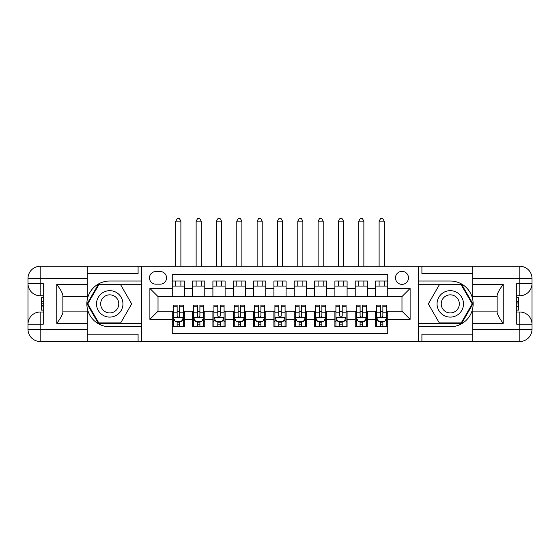 <?xml version="1.0" encoding="UTF-8"?>
<svg xmlns="http://www.w3.org/2000/svg" width="560" height="560" viewBox="0 0 560 560"><rect width="100%" height="100%" fill="white"/><g stroke="black" fill="none" stroke-linecap="round" stroke-linejoin="round"><path stroke-width="0.84" d="M401.982 271.362A6.503 6.503 0 0 0 395.479 277.865A6.503 6.503 0 0 0 401.982 284.368A6.503 6.503 0 0 0 408.492 277.865A6.503 6.503 0 0 0 401.982 271.362M87.262 334.18L138.089 334.18L138.089 341.502L472.738 341.502L472.738 329.301L519.799 329.301L519.799 324.219L516.754 324.219L516.754 283.556L519.799 283.556L519.799 278.474L472.738 278.474L472.738 284.473L503.23 284.473L503.23 323.302C499.982 319.13 497.945 315.609 497.133 312.739L497.133 295.036C497.945 292.173 499.982 288.652 503.23 284.473M387.751 281.015L375.557 281.015L375.557 288.435L367.423 288.435L367.423 296.569L375.557 296.569L375.557 288.435M367.423 288.435L367.423 281.015L355.222 281.015L355.222 288.435L347.095 288.435L347.095 296.569L355.222 296.569L355.222 288.435M347.095 288.435L347.095 281.015L334.894 281.015L334.894 288.435L326.76 288.435L326.76 296.569L334.894 296.569L334.894 288.435M326.76 288.435L326.76 281.015L314.559 281.015L314.559 288.435L306.432 288.435L306.432 296.569L314.559 296.569L314.559 288.435M306.432 288.435L306.432 281.015L294.231 281.015L294.231 288.435L286.097 288.435L286.097 296.569L294.231 296.569L294.231 288.435M286.097 288.435L286.097 281.015L273.903 281.015L273.903 288.435L265.769 288.435L265.769 296.569L273.903 296.569L273.903 288.435M265.769 288.435L265.769 281.015L253.568 281.015L253.568 288.435L245.441 288.435L245.441 296.569L253.568 296.569L253.568 288.435M245.441 288.435L245.441 281.015L233.24 281.015L233.24 288.435L225.106 288.435L225.106 296.569L233.24 296.569L233.24 288.435M225.106 288.435L225.106 281.015L212.905 281.015L212.905 288.435L204.778 288.435L204.778 296.569L212.905 296.569L212.905 288.435M204.778 288.435L204.778 281.015L192.577 281.015L192.577 296.569L184.443 296.569L184.443 281.015L172.249 281.015M172.249 326.76L184.443 326.76L184.443 311.206L192.577 311.206L192.577 326.76L204.778 326.76L204.778 311.206L212.905 311.206L212.905 319.34L204.778 319.34M212.905 319.34L212.905 326.76L225.106 326.76L225.106 311.206L233.24 311.206L233.24 319.34L225.106 319.34M233.24 319.34L233.24 326.76L245.441 326.76L245.441 311.206L253.568 311.206L253.568 319.34L245.441 319.34M253.568 319.34L253.568 326.76L265.769 326.76L265.769 311.206L273.903 311.206L273.903 319.34L265.769 319.34M273.903 319.34L273.903 326.76L286.097 326.76L286.097 311.206L294.231 311.206L294.231 319.34L286.097 319.34M294.231 319.34L294.231 326.76L306.432 326.76L306.432 311.206L314.559 311.206L314.559 319.34L306.432 319.34M314.559 319.34L314.559 326.76L326.76 326.76L326.76 311.206L334.894 311.206L334.894 319.34L326.76 319.34M334.894 319.34L334.894 326.76L347.095 326.76L347.095 311.206L355.222 311.206L355.222 319.34L347.095 319.34M355.222 319.34L355.222 326.76L367.423 326.76L367.423 311.206L375.557 311.206L375.557 319.34L367.423 319.34M155.778 284.165L160.251 284.165A6.3 6.3 0 0 0 166.551 277.865A6.3 6.3 0 0 0 160.251 271.565L155.778 271.565A6.3 6.3 0 0 0 149.478 277.865A6.3 6.3 0 0 0 155.778 284.165M472.738 273.595L421.911 273.595L421.911 266.28L418.25 266.28L418.25 341.502M418.25 266.28L87.262 266.28L87.262 278.474L40.201 278.474L40.201 283.556L43.246 283.556L43.246 324.219L40.201 324.219L40.201 329.301L87.262 329.301L87.262 323.302L56.77 323.302L56.77 284.473C60.018 288.652 62.055 292.173 62.867 295.036L62.867 312.739C62.055 315.609 60.018 319.13 56.77 323.302M141.75 341.502L141.75 266.28M387.751 288.435L387.751 274.204L172.249 274.204L172.249 296.569L158.018 296.569L158.018 311.206L172.249 311.206L172.249 333.571L387.751 333.571L387.751 311.206L401.982 311.206L401.982 296.569L387.751 296.569L387.751 288.435L410.116 288.435L410.116 319.34L387.751 319.34M172.249 319.34L149.884 319.34L149.884 288.435L172.249 288.435M375.557 319.34L375.557 326.76L387.751 326.76M172.249 286.097L184.443 286.097M172.249 296.366L184.443 296.366M172.249 311.409L173.264 311.409M177.128 311.409L179.564 311.409M183.428 311.409L184.443 311.409M172.249 321.678L173.264 321.678M177.128 321.678L179.564 321.678M183.428 321.678L184.443 321.678M192.577 296.366L204.778 296.366M192.577 286.097L204.778 286.097M192.577 311.409L193.592 311.409M197.456 311.409L199.899 311.409M203.763 311.409L204.778 311.409M192.577 321.678L193.592 321.678M197.456 321.678L199.899 321.678M203.763 321.678L204.778 321.678M212.905 311.409L213.927 311.409M217.791 311.409L220.227 311.409M224.091 311.409L225.106 311.409M212.905 321.678L213.927 321.678M217.791 321.678L220.227 321.678M224.091 321.678L225.106 321.678M212.905 286.097L225.106 286.097M212.905 296.366L225.106 296.366M233.24 311.409L234.255 311.409M238.119 311.409L240.555 311.409M244.419 311.409L245.441 311.409M233.24 321.678L234.255 321.678M238.119 321.678L240.555 321.678M244.419 321.678L245.441 321.678M233.24 286.097L245.441 286.097M233.24 296.366L245.441 296.366M253.568 311.409L254.59 311.409M258.447 311.409L260.89 311.409M264.754 311.409L265.769 311.409M253.568 321.678L254.59 321.678M258.447 321.678L260.89 321.678M264.754 321.678L265.769 321.678M253.568 286.097L265.769 286.097M253.568 296.366L265.769 296.366M273.903 311.409L274.918 311.409M278.782 311.409L281.218 311.409M285.082 311.409L286.097 311.409M273.903 321.678L274.918 321.678M278.782 321.678L281.218 321.678M285.082 321.678L286.097 321.678M273.903 286.097L286.097 286.097M273.903 296.366L286.097 296.366M294.231 311.409L295.246 311.409M299.11 311.409L301.553 311.409M305.41 311.409L306.432 311.409M294.231 321.678L295.246 321.678M299.11 321.678L301.553 321.678M305.41 321.678L306.432 321.678M294.231 286.097L306.432 286.097M294.231 296.366L306.432 296.366M314.559 311.409L315.581 311.409M319.445 311.409L321.881 311.409M325.745 311.409L326.76 311.409M314.559 321.678L315.581 321.678M319.445 321.678L321.881 321.678M325.745 321.678L326.76 321.678M314.559 286.097L326.76 286.097M314.559 296.366L326.76 296.366M334.894 311.409L335.909 311.409M339.773 311.409L342.209 311.409M346.073 311.409L347.095 311.409M334.894 321.678L335.909 321.678M339.773 321.678L342.209 321.678M346.073 321.678L347.095 321.678M334.894 286.097L347.095 286.097M334.894 296.366L347.095 296.366M355.222 311.409L356.237 311.409M360.101 311.409L362.544 311.409M366.408 311.409L367.423 311.409M355.222 321.678L356.237 321.678M360.101 321.678L362.544 321.678M366.408 321.678L367.423 321.678M355.222 286.097L367.423 286.097M355.222 296.366L367.423 296.366M375.557 311.409L376.572 311.409M380.436 311.409L382.872 311.409M386.736 311.409L387.751 311.409M375.557 321.678L376.572 321.678M380.436 321.678L382.872 321.678M386.736 321.678L387.751 321.678M375.557 286.097L387.751 286.097M375.557 296.366L387.751 296.366M158.018 296.569L149.884 288.435M158.018 311.206L149.884 319.34M410.116 288.435L401.982 296.569M410.116 319.34L401.982 311.206M177.128 324.121L179.564 324.121M173.264 306.768L177.128 306.768L177.128 305.109L173.264 305.109L173.264 317.513L175.294 321.573L181.398 321.573L183.428 317.513L183.428 305.109L179.564 305.109L179.564 306.768L183.428 306.768M183.428 317.513L183.428 326.76M173.264 317.513L173.264 326.76M179.564 321.573L179.564 326.76M177.128 326.76L177.128 321.573M177.128 306.768L177.128 315.987C177.94 317.555 178.752 317.555 179.564 315.987L179.564 306.768M180.887 286.097L180.887 281.015M180.887 266.28L180.887 221.144L175.805 221.144L175.805 266.28M175.805 286.097L175.805 281.015M175.805 221.144L177.331 218.498L179.361 218.498L180.887 221.144M116.34 292.446A13.216 13.216 0 0 0 98.287 297.283A13.216 13.216 0 0 0 103.124 315.336A13.216 13.216 0 0 0 121.177 310.499A13.216 13.216 0 0 0 116.34 292.446M114.254 296.051A9.044 9.044 0 0 0 101.892 299.362A9.044 9.044 0 0 0 105.203 311.724A9.044 9.044 0 0 0 117.565 308.413A9.044 9.044 0 0 0 114.254 296.051M120.708 322.896L98.756 322.896L87.78 303.891L98.756 284.879L120.708 284.879L131.677 303.891L120.708 322.896M456.876 292.446A13.216 13.216 0 0 0 438.823 297.283A13.216 13.216 0 0 0 443.66 315.336A13.216 13.216 0 0 0 461.713 310.499A13.216 13.216 0 0 0 456.876 292.446M454.797 296.051A9.044 9.044 0 0 0 442.435 299.362A9.044 9.044 0 0 0 445.746 311.724A9.044 9.044 0 0 0 458.108 308.413A9.044 9.044 0 0 0 454.797 296.051M461.244 322.896L439.292 322.896L428.323 303.891L439.292 284.879L461.244 284.879L472.22 303.891L461.244 322.896M141.547 266.28L141.547 281.015L109.732 281.015A22.869 22.869 0 0 0 86.856 303.891A22.869 22.869 0 0 0 109.732 326.76L141.547 326.76L141.547 341.502M56.77 284.473L87.262 284.473L87.262 278.474M87.262 284.473L87.262 296.674L62.867 296.674M87.262 329.301L87.262 341.502L40.201 341.502A12.201 12.201 0 0 1 28 329.301L28 278.474A12.201 12.201 0 0 1 40.201 266.28L87.262 266.28M141.547 281.015L141.547 284.27L98.406 284.27L87.073 303.891L98.406 323.505L141.547 323.505L141.547 284.27M141.547 323.505L141.547 326.76M62.867 311.108L87.262 311.108L87.262 323.302M138.089 341.502L87.262 341.502M28 324.219A12.201 12.201 0 0 1 40.201 312.018A12.201 12.201 0 0 0 28 324.219L40.201 324.219L40.201 312.018L43.246 312.018M43.246 295.757L40.201 295.757L40.201 283.556L28 283.556A12.201 12.201 0 0 0 40.201 295.757A12.201 12.201 0 0 1 28 283.556M138.089 266.28L138.089 273.595L87.262 273.595M43.246 297.633L41.622 297.633L41.622 305.683L43.246 305.683M41.622 303.793L43.246 303.793M41.622 301.546L43.246 301.546M41.622 301.182L43.246 301.182M41.622 305.683L41.622 310.142L43.246 310.142M41.622 306.082L43.246 306.082M418.453 341.502L418.453 326.76L450.268 326.76A22.869 22.869 0 0 0 473.144 303.891A22.869 22.869 0 0 0 450.268 281.015L418.453 281.015L418.453 266.28M503.23 323.302L472.738 323.302L472.738 329.301M472.738 323.302L472.738 311.108L497.133 311.108M472.738 278.474L472.738 266.28L519.799 266.28A12.201 12.201 0 0 1 532 278.474L532 329.301A12.201 12.201 0 0 1 519.799 341.502L472.738 341.502M418.453 326.76L418.453 323.505L461.594 323.505L472.927 303.891L461.594 284.27L418.453 284.27L418.453 323.505M418.453 284.27L418.453 281.015M497.133 296.674L472.738 296.674L472.738 284.473M421.911 266.28L472.738 266.28M532 283.556A12.201 12.201 0 0 1 519.799 295.757A12.201 12.201 0 0 0 532 283.556L519.799 283.556L519.799 295.757L516.754 295.757M516.754 312.018L519.799 312.018L519.799 324.219L532 324.219A12.201 12.201 0 0 0 519.799 312.018A12.201 12.201 0 0 1 532 324.219M421.911 341.502L421.911 334.18L472.738 334.18M516.754 310.142L518.378 310.142L518.378 302.092L516.754 302.092M518.378 303.989L516.754 303.989M518.378 306.229L516.754 306.229M518.378 306.6L516.754 306.6M518.378 302.092L518.378 297.633L516.754 297.633M518.378 301.693L516.754 301.693M197.456 324.121L199.899 324.121M193.592 306.768L197.456 306.768L197.456 305.109L193.592 305.109L193.592 317.513L195.629 321.573L201.726 321.573L203.763 317.513L203.763 305.109L199.899 305.109L199.899 306.768L203.763 306.768M203.763 317.513L203.763 326.76M193.592 317.513L193.592 326.76M199.899 321.573L199.899 326.76M197.456 326.76L197.456 321.573M197.456 306.768L197.456 315.987C198.268 317.555 199.08 317.555 199.899 315.987L199.899 306.768M201.215 286.097L201.215 281.015M201.215 266.28L201.215 221.144L196.133 221.144L196.133 266.28M196.133 286.097L196.133 281.015M196.133 221.144L197.659 218.498L199.696 218.498L201.215 221.144M217.791 324.121L220.227 324.121M213.927 306.768L217.791 306.768L217.791 305.109L213.927 305.109L213.927 317.513L215.957 321.573L222.054 321.573L224.091 317.513L224.091 305.109L220.227 305.109L220.227 306.768L224.091 306.768M224.091 317.513L224.091 326.76M213.927 317.513L213.927 326.76M220.227 321.573L220.227 326.76M217.791 326.76L217.791 321.573M217.791 306.768L217.791 315.987C218.603 317.555 219.415 317.555 220.227 315.987L220.227 306.768M221.55 286.097L221.55 281.015M221.55 266.28L221.55 221.144L216.468 221.144L216.468 266.28M216.468 286.097L216.468 281.015M216.468 221.144L217.994 218.498L220.024 218.498L221.55 221.144M238.119 324.121L240.555 324.121M234.255 306.768L238.119 306.768L238.119 305.109L234.255 305.109L234.255 317.513L236.292 321.573L242.389 321.573L244.419 317.513L244.419 305.109L240.555 305.109L240.555 306.768L244.419 306.768M244.419 317.513L244.419 326.76M234.255 317.513L234.255 326.76M240.555 321.573L240.555 326.76M238.119 326.76L238.119 321.573M238.119 306.768L238.119 315.987C238.931 317.555 239.743 317.555 240.555 315.987L240.555 306.768M241.878 286.097L241.878 281.015M241.878 266.28L241.878 221.144L236.796 221.144L236.796 266.28M236.796 286.097L236.796 281.015M236.796 221.144L238.322 218.498L240.352 218.498L241.878 221.144M258.447 324.121L260.89 324.121M254.59 306.768L258.447 306.768L258.447 305.109L254.59 305.109L254.59 317.513L256.62 321.573L262.717 321.573L264.754 317.513L264.754 305.109L260.89 305.109L260.89 306.768L264.754 306.768M264.754 317.513L264.754 326.76M254.59 317.513L254.59 326.76M260.89 321.573L260.89 326.76M258.447 326.76L258.447 321.573M258.447 306.768L258.447 315.987C259.259 317.555 260.078 317.555 260.89 315.987L260.89 306.768M262.213 286.097L262.213 281.015M262.213 266.28L262.213 221.144L257.131 221.144L257.131 266.28M257.131 286.097L257.131 281.015M257.131 221.144L258.65 218.498L260.687 218.498L262.213 221.144M278.782 324.121L281.218 324.121M274.918 306.768L278.782 306.768L278.782 305.109L274.918 305.109L274.918 317.513L276.948 321.573L283.052 321.573L285.082 317.513L285.082 305.109L281.218 305.109L281.218 306.768L285.082 306.768M285.082 317.513L285.082 326.76M274.918 317.513L274.918 326.76M281.218 321.573L281.218 326.76M278.782 326.76L278.782 321.573M278.782 306.768L278.782 315.987C279.594 317.555 280.406 317.555 281.218 315.987L281.218 306.768M282.541 286.097L282.541 281.015M282.541 266.28L282.541 221.144L277.459 221.144L277.459 266.28M277.459 286.097L277.459 281.015M277.459 221.144L278.985 218.498L281.015 218.498L282.541 221.144M299.11 324.121L301.553 324.121M295.246 306.768L299.11 306.768L299.11 305.109L295.246 305.109L295.246 317.513L297.283 321.573L303.38 321.573L305.41 317.513L305.41 305.109L301.553 305.109L301.553 306.768L305.41 306.768M305.41 317.513L305.41 326.76M295.246 317.513L295.246 326.76M301.553 321.573L301.553 326.76M299.11 326.76L299.11 321.573M299.11 306.768L299.11 315.987C299.922 317.555 300.734 317.555 301.553 315.987L301.553 306.768M302.869 286.097L302.869 281.015M302.869 266.28L302.869 221.144L297.787 221.144L297.787 266.28M297.787 286.097L297.787 281.015M297.787 221.144L299.313 218.498L301.35 218.498L302.869 221.144M319.445 324.121L321.881 324.121M315.581 306.768L319.445 306.768L319.445 305.109L315.581 305.109L315.581 317.513L317.611 321.573L323.708 321.573L325.745 317.513L325.745 305.109L321.881 305.109L321.881 306.768L325.745 306.768M325.745 317.513L325.745 326.76M315.581 317.513L315.581 326.76M321.881 321.573L321.881 326.76M319.445 326.76L319.445 321.573M319.445 306.768L319.445 315.987C320.257 317.555 321.069 317.555 321.881 315.987L321.881 306.768M323.204 286.097L323.204 281.015M323.204 266.28L323.204 221.144L318.122 221.144L318.122 266.28M318.122 286.097L318.122 281.015M318.122 221.144L319.648 218.498L321.678 218.498L323.204 221.144M339.773 324.121L342.209 324.121M335.909 306.768L339.773 306.768L339.773 305.109L335.909 305.109L335.909 317.513L337.946 321.573L344.043 321.573L346.073 317.513L346.073 305.109L342.209 305.109L342.209 306.768L346.073 306.768M346.073 317.513L346.073 326.76M335.909 317.513L335.909 326.76M342.209 321.573L342.209 326.76M339.773 326.76L339.773 321.573M339.773 306.768L339.773 315.987C340.585 317.555 341.397 317.555 342.209 315.987L342.209 306.768M343.532 286.097L343.532 281.015M343.532 266.28L343.532 221.144L338.45 221.144L338.45 266.28M338.45 286.097L338.45 281.015M338.45 221.144L339.976 218.498L342.006 218.498L343.532 221.144M360.101 324.121L362.544 324.121M356.237 306.768L360.101 306.768L360.101 305.109L356.237 305.109L356.237 317.513L358.274 321.573L364.371 321.573L366.408 317.513L366.408 305.109L362.544 305.109L362.544 306.768L366.408 306.768M366.408 317.513L366.408 326.76M356.237 317.513L356.237 326.76M362.544 321.573L362.544 326.76M360.101 326.76L360.101 321.573M360.101 306.768L360.101 315.987C360.913 317.555 361.732 317.555 362.544 315.987L362.544 306.768M363.867 286.097L363.867 281.015M363.867 266.28L363.867 221.144L358.785 221.144L358.785 266.28M358.785 286.097L358.785 281.015M358.785 221.144L360.304 218.498L362.341 218.498L363.867 221.144M380.436 324.121L382.872 324.121M376.572 306.768L380.436 306.768L380.436 305.109L376.572 305.109L376.572 317.513L378.602 321.573L384.706 321.573L386.736 317.513L386.736 305.109L382.872 305.109L382.872 306.768L386.736 306.768M386.736 317.513L386.736 326.76M376.572 317.513L376.572 326.76M382.872 321.573L382.872 326.76M380.436 326.76L380.436 321.573M380.436 306.768L380.436 315.987C381.248 317.555 382.06 317.555 382.872 315.987L382.872 306.768M384.195 286.097L384.195 281.015M384.195 266.28L384.195 221.144L379.113 221.144L379.113 266.28M379.113 286.097L379.113 281.015M379.113 221.144L380.639 218.498L382.669 218.498L384.195 221.144M192.577 319.34L184.443 319.34M192.577 288.435L184.443 288.435M173.313 317.611L183.379 317.611M183.428 320.46L181.958 320.46M174.734 320.46L173.264 320.46M179.564 312.795L183.428 312.795M173.264 312.795L177.128 312.795M177.128 322.826L179.564 322.826M40.201 266.28A12.201 12.201 0 0 0 28 278.474L40.201 278.474L40.201 266.28M40.201 341.502L40.201 329.301L28 329.301A12.201 12.201 0 0 0 40.201 341.502M519.799 341.502A12.201 12.201 0 0 0 532 329.301L519.799 329.301L519.799 341.502M519.799 266.28L519.799 278.474L532 278.474A12.201 12.201 0 0 0 519.799 266.28M193.648 317.611L203.707 317.611M203.763 320.46L202.286 320.46M195.069 320.46L193.592 320.46M199.899 312.795L203.763 312.795M193.592 312.795L197.456 312.795M197.456 322.826L199.899 322.826M213.976 317.611L224.042 317.611M224.091 320.46L222.614 320.46M215.397 320.46L213.927 320.46M220.227 312.795L224.091 312.795M213.927 312.795L217.791 312.795M217.791 322.826L220.227 322.826M234.304 317.611L244.37 317.611M244.419 320.46L242.949 320.46M235.732 320.46L234.255 320.46M240.555 312.795L244.419 312.795M234.255 312.795L238.119 312.795M238.119 322.826L240.555 322.826M254.639 317.611L264.698 317.611M264.754 320.46L263.277 320.46M256.06 320.46L254.59 320.46M260.89 312.795L264.754 312.795M254.59 312.795L258.447 312.795M258.447 322.826L260.89 322.826M274.967 317.611L285.033 317.611M285.082 320.46L283.612 320.46M276.388 320.46L274.918 320.46M281.218 312.795L285.082 312.795M274.918 312.795L278.782 312.795M278.782 322.826L281.218 322.826M295.302 317.611L305.361 317.611M305.41 320.46L303.94 320.46M296.723 320.46L295.246 320.46M301.553 312.795L305.41 312.795M295.246 312.795L299.11 312.795M299.11 322.826L301.553 322.826M315.63 317.611L325.696 317.611M325.745 320.46L324.268 320.46M317.051 320.46L315.581 320.46M321.881 312.795L325.745 312.795M315.581 312.795L319.445 312.795M319.445 322.826L321.881 322.826M335.958 317.611L346.024 317.611M346.073 320.46L344.603 320.46M337.386 320.46L335.909 320.46M342.209 312.795L346.073 312.795M335.909 312.795L339.773 312.795M339.773 322.826L342.209 322.826M356.293 317.611L366.352 317.611M366.408 320.46L364.931 320.46M357.714 320.46L356.237 320.46M362.544 312.795L366.408 312.795M356.237 312.795L360.101 312.795M360.101 322.826L362.544 322.826M376.621 317.611L386.687 317.611M386.736 320.46L385.266 320.46M378.042 320.46L376.572 320.46M382.872 312.795L386.736 312.795M376.572 312.795L380.436 312.795M380.436 322.826L382.872 322.826"/></g></svg>
